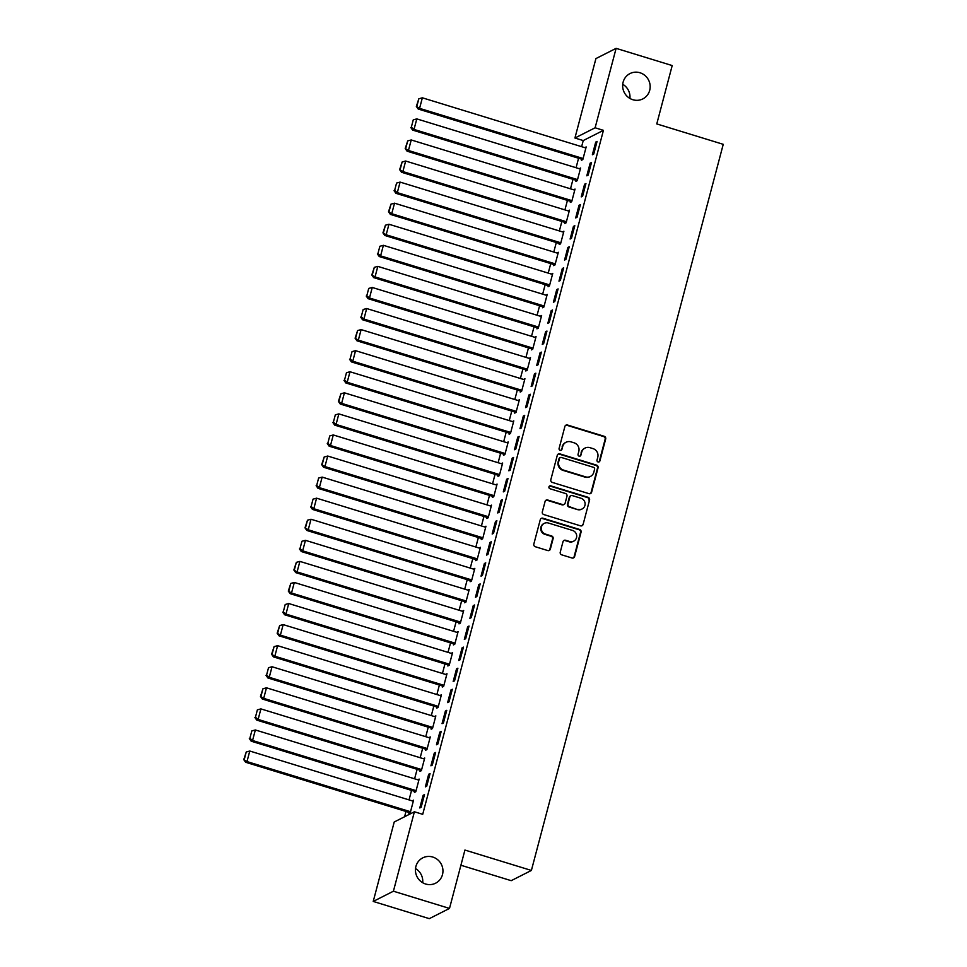 <?xml version="1.0" encoding="UTF-8"?>
<svg xmlns="http://www.w3.org/2000/svg" width="967" height="967" viewBox="0 0 967 967"><rect width="100%" height="100%" fill="white"/><g stroke="black" fill="none" stroke-linecap="round" stroke-linejoin="round"><path stroke-width="1.45" d="M598.065 461.96A1.523 1.463 63.1 0 0 599.878 460.957L605.68 438.982A2.176 2.091 63.1 0 0 604.194 436.286L567.484 425.021A2.176 2.091 63.1 0 0 564.897 426.459L559.095 448.446A1.523 1.463 63.1 0 0 561.211 450.235A1.523 1.463 63.1 0 0 561.948 449.317L562.697 446.476A6.974 6.696 63.1 0 1 570.977 441.859L574.035 442.789A6.974 6.696 63.1 0 1 578.81 451.42L578.061 454.26A1.523 1.463 63.1 0 0 580.176 456.061A1.523 1.463 63.1 0 0 580.913 455.131L581.663 452.29A6.974 6.696 63.1 0 1 589.943 447.673L593.001 448.615A6.974 6.696 63.1 0 1 597.775 457.234L597.026 460.074A1.523 1.463 63.1 0 0 598.065 461.96M598.851 461.984A1.523 1.463 63.1 0 0 599.335 461.223L605.137 439.248A2.176 2.091 63.1 0 0 603.638 436.564L566.94 425.299A2.176 2.091 63.1 0 0 565.695 425.311M560.92 450.344A1.523 1.463 63.1 0 0 561.404 449.595L562.697 446.476M579.886 456.17A1.523 1.463 63.1 0 0 580.369 455.409L581.663 452.29M432.757 857.04A14.203 13.647 63.1 0 0 415.52 871.654A14.203 13.647 63.1 0 0 435.609 883.197A14.203 13.647 63.1 0 0 432.757 857.04M639.973 72.755A14.203 13.647 63.1 0 0 622.736 87.368A14.203 13.647 63.1 0 0 642.825 98.912A14.203 13.647 63.1 0 0 639.973 72.755M560.244 552.145A2.176 2.091 63.1 0 0 561.73 554.84L572.029 558.007A2.176 2.091 63.1 0 0 574.616 556.557L581.058 532.152A2.176 2.091 63.1 0 0 579.571 529.457L542.862 518.203A2.176 2.091 63.1 0 0 540.287 519.642L533.832 544.046A2.176 2.091 63.1 0 0 535.331 546.742L547.769 550.561A2.176 2.091 63.1 0 0 550.344 549.111L553.112 538.667A2.176 2.091 63.1 0 0 551.613 535.972L545.448 534.086A5.826 5.597 63.1 0 1 544.276 523.352A5.826 5.597 63.1 0 1 548.374 523.014L572.537 530.436A5.826 5.597 63.1 0 1 573.709 541.157A5.826 5.597 63.1 0 1 569.611 541.496L565.586 540.263A2.176 2.091 63.1 0 0 562.999 541.701L560.244 552.145M414.396 811.772L393.412 891.211L373.226 901.437L394.222 821.998L414.396 811.772L422.712 814.323L603.432 130.34L595.116 127.789L574.93 138.015L595.926 58.576L616.112 48.35L595.116 127.789M616.112 48.35L672.198 65.563L656.774 123.921L723.243 144.325L531.391 870.445L464.922 850.053L449.498 908.424L393.412 891.211M589.024 493.678A2.176 2.091 63.1 0 0 591.611 492.239L598.053 467.835A2.176 2.091 63.1 0 0 596.566 465.139L559.857 453.874A2.176 2.091 63.1 0 0 557.282 455.312L550.827 479.729A2.176 2.091 63.1 0 0 552.326 482.412L589.024 493.678M589.556 499.987L583.113 524.392A2.176 2.091 63.1 0 1 580.526 525.843L543.829 514.577A2.176 2.091 63.1 0 1 542.33 511.881L545.086 501.438A2.176 2.091 63.1 0 1 547.673 499.999L562.564 504.569A2.176 2.091 63.1 0 0 565.151 503.118L566.976 496.192A2.176 2.091 63.1 0 0 565.49 493.496L549.993 488.746A1.523 1.463 63.1 0 1 549.679 485.942A1.523 1.463 63.1 0 1 550.755 485.845L588.069 497.304A2.176 2.091 63.1 0 1 589.556 499.987L583.113 524.392M460.908 865.247L511.205 880.671L531.391 870.445M430.061 773.552L428.695 774.241L425.347 786.884L426.713 786.195L430.061 773.552M414.722 791.357L414.444 792.42L415.81 791.719L419.146 779.076L417.78 779.801M441.194 731.415L439.828 732.104L436.492 744.747L437.846 744.046L441.194 731.415M425.855 749.22L425.577 750.271L426.943 749.582L430.279 736.939L428.913 737.628L430.013 737.966M452.326 689.266L450.96 689.954L447.624 702.598L448.99 701.909L452.326 689.266M436.987 707.07L436.709 708.134L438.075 707.433L441.411 694.789L440.045 695.515L441.145 695.817M463.459 647.128L462.093 647.817L458.757 660.461L460.123 659.76L463.459 647.128M448.12 664.933L447.842 665.985L449.208 665.296L452.556 652.652L451.178 653.366M474.592 604.979L473.238 605.668L469.889 618.312L471.255 617.623L474.592 604.979M459.265 622.784L458.987 623.848L460.34 623.147L463.689 610.503L462.311 611.229M485.736 562.83L484.37 563.531L481.022 576.175L482.388 575.474L485.736 562.83M470.397 580.647L470.119 581.699L471.485 581.01L474.821 568.366L473.443 569.08L474.543 569.394M496.869 520.693L495.503 521.382L492.167 534.026L493.521 533.337L496.869 520.693M481.53 538.498L481.252 539.55L482.618 538.861L485.954 526.217L484.588 526.942M508.001 478.544L506.635 479.245L503.299 491.889L504.665 491.188L508.001 478.544M492.662 496.361L492.384 497.413L493.75 496.724L497.086 484.08L495.72 484.793L333.289 434.957L330.496 445.497L329.143 446.186L493.762 496.7M519.134 436.407L517.768 437.096L514.432 449.74L515.798 449.051L519.134 436.407M503.795 454.212L503.517 455.264L504.883 454.575L508.219 441.931L506.853 442.656M530.267 394.258L528.901 394.959L525.565 407.603L526.93 406.902L530.267 394.258M514.928 412.075L514.649 413.127L516.015 412.438L519.364 399.794L517.986 400.507M541.399 352.121L540.045 352.81L536.697 365.453L538.063 364.764L541.399 352.121M526.072 369.926L525.794 370.977L527.148 370.288L530.496 357.645L529.118 358.37M552.544 309.972L551.178 310.673L547.83 323.316L549.196 322.615L552.544 309.972M537.205 327.789L536.927 328.84L538.293 328.151L541.629 315.508L540.263 316.197L541.363 316.535M563.676 267.835L562.31 268.524L558.974 281.167L560.328 280.478L563.676 267.835M548.337 285.64L548.059 286.691L549.425 286.002L552.761 273.359L551.395 274.084M574.809 225.686L573.443 226.387L570.107 239.03L571.473 238.329L574.809 225.686M559.47 243.503L559.192 244.554L560.558 243.865L563.894 231.222L562.528 231.935M585.942 183.549L584.576 184.238L581.24 196.881L582.605 196.192L585.942 183.549M570.603 201.354L570.325 202.405L571.69 201.716L575.027 189.073L573.661 189.798L574.761 190.1M597.074 141.4L595.708 142.101L592.372 154.744L593.738 154.043L597.074 141.4M581.747 159.217L581.457 160.268L582.823 159.579L586.171 146.936L584.793 147.649L585.893 147.963M603.432 130.34L583.246 140.566L581.626 146.682M578.568 158.237L576.066 167.75M573.008 179.318L570.494 188.819M567.436 200.387L564.921 209.899M561.875 221.455L559.361 230.968M556.303 242.524L553.789 252.036M550.731 263.604L548.229 273.105M545.17 284.673L542.656 294.186M539.598 305.741L537.084 315.254M534.038 326.81L531.524 336.323M528.466 347.89L525.951 357.391M522.905 368.959L520.391 378.472M517.333 390.027L514.819 399.54M511.761 411.096L509.246 420.609M506.2 432.176L503.686 441.677M500.628 453.245L498.114 462.758M495.068 474.313L492.554 483.826M489.495 495.382L486.981 504.895M483.923 516.463L481.421 525.963M478.363 537.531L475.849 547.044M472.79 558.6L470.276 568.112M467.23 579.668L464.716 589.181M461.658 600.749L459.144 610.25M456.086 621.817L453.583 631.33M450.525 642.886L448.011 652.399M444.953 663.954L442.439 673.467M439.393 685.035L436.879 694.536M433.82 706.103L431.306 715.616M428.26 727.172L425.746 736.685M422.688 748.24L420.174 757.753M417.115 769.321L414.601 778.822M411.555 790.39L409.041 799.902M405.983 811.458L404.593 816.752M576.175 180.285L575.897 181.337L577.263 180.648L580.599 168.004L579.233 168.717M591.514 162.48L590.148 163.169L586.812 175.813L588.166 175.124L591.514 162.48M565.042 222.434L564.764 223.486L566.13 222.785L569.466 210.153L568.088 210.866L569.188 211.169M580.381 204.617L579.015 205.306L575.667 217.95L577.033 217.261L580.381 204.617M553.91 264.571L553.632 265.623L554.985 264.934L558.334 252.29L556.956 253.003M569.237 246.766L567.883 247.455L564.535 260.099L565.9 259.41L569.237 246.766M542.765 306.72L542.487 307.772L543.853 307.083L547.201 294.439L545.823 295.153M558.104 288.903L556.738 289.592L553.402 302.236L554.768 301.547L558.104 288.903M531.632 348.857L531.354 349.909L532.72 349.22L536.056 336.576L534.691 337.302M546.971 331.052L545.606 331.741L542.269 344.385L543.635 343.696L546.971 331.052M520.5 391.006L520.222 392.058L521.588 391.369L524.924 378.726L523.558 379.415L524.658 379.741M535.839 373.189L534.473 373.878L531.137 386.522L532.491 385.833L535.839 373.189M509.367 433.143L509.089 434.195L510.455 433.506L513.791 420.863L512.425 421.588M524.706 415.339L523.34 416.028L519.992 428.671L521.358 427.982L524.706 415.339M498.235 475.293L497.957 476.344L499.323 475.655L502.659 463.012L501.281 463.725M513.562 457.476L512.208 458.165L508.86 470.808L510.225 470.119L513.562 457.476M487.102 517.43L486.824 518.481L488.178 517.792L491.526 505.149L490.16 505.838L491.248 506.176M502.429 499.625L501.063 500.314L497.727 512.957L499.093 512.268L502.429 499.625M475.957 559.579L475.679 560.63L477.045 559.941L480.394 547.298L479.016 548.011L316.584 498.174L313.804 508.715L312.438 509.404L477.057 559.905M491.296 541.762L489.931 542.451L486.594 555.094L487.96 554.405L491.296 541.762M464.825 601.716L464.547 602.767L465.913 602.078L469.249 589.435L467.883 590.16M480.164 583.911L478.798 584.6L475.462 597.243L476.828 596.554L480.164 583.911M453.692 643.865L453.414 644.916L454.78 644.227L458.116 631.584L456.75 632.273L457.85 632.611M469.031 626.048L467.665 626.737L464.329 639.38L465.683 638.691L469.031 626.048M442.56 686.002L442.282 687.053L443.648 686.365L446.984 673.721L445.618 674.41L446.718 674.748M457.899 668.197L456.533 668.886L453.185 681.53L454.55 680.841L457.899 668.197M431.427 728.151L431.149 729.203L432.503 728.514L435.851 715.87L434.473 716.583M446.754 710.334L445.4 711.023L442.052 723.667L443.418 722.978L446.754 710.334M420.282 770.288L420.004 771.34L421.37 770.651L424.718 758.007L423.341 758.732M435.621 752.483L434.256 753.172L430.919 765.816L432.285 765.127L435.621 752.483M409.15 812.437L408.872 813.489L410.238 812.8L413.574 800.156L412.208 800.869M424.489 794.62L423.123 795.309L419.787 807.953L421.153 807.264L424.489 794.62M449.498 908.424L429.312 918.65L373.226 901.437M422.688 882.726A14.203 13.647 63.1 0 0 415.508 868.559M629.916 98.441A14.203 13.647 63.1 0 0 622.724 84.274M583.246 140.566L574.93 138.015M595.708 142.101L596.808 142.427M579.233 168.693L416.801 118.893L414.009 129.421L412.643 130.11L577.263 180.624M590.148 163.169L591.236 163.508M584.576 184.238L585.676 184.576M579.015 205.306L580.103 205.645M562.528 231.911L400.096 182.098L397.316 192.638L395.95 193.327L560.57 243.829M573.443 226.387L574.543 226.713M556.968 252.979L558.056 253.318M567.883 247.455L568.971 247.794M551.395 274.048L552.495 274.386M562.31 268.524L563.398 268.862M545.835 295.128L383.391 245.316L380.611 255.856L379.245 256.545L543.865 307.047M556.738 289.592L557.838 289.931M551.178 310.673L552.266 310.999M534.703 337.265L372.259 287.465L369.479 297.993L368.113 298.682L532.732 349.196M545.606 331.741L546.706 332.08M529.13 358.346L366.686 308.533L363.906 319.062L362.54 319.763L527.16 370.264M540.045 352.81L541.133 353.148M534.473 373.878L535.561 374.217M517.998 400.483L355.554 350.67L352.774 361.211L351.408 361.9L516.027 412.413M528.901 394.959L530.001 395.285M512.425 421.552L349.994 371.751L347.201 382.279L345.835 382.968L510.455 433.482M523.34 416.028L524.428 416.366M506.865 442.632L507.953 442.959M517.768 437.096L518.868 437.435M501.293 463.701L338.849 413.888L336.069 424.428L334.703 425.117L499.323 475.619M512.208 458.165L513.296 458.503M506.635 479.245L507.723 479.572M501.063 500.314L502.163 500.652M484.588 526.918L322.156 477.106L319.364 487.646L317.998 488.335L482.618 538.837M495.503 521.382L496.591 521.721M489.931 542.451L491.031 542.789M484.37 563.531L485.458 563.858M467.895 590.124L305.451 540.323L302.671 550.852L301.305 551.541L465.925 602.054M478.798 584.6L479.898 584.938M462.323 611.204L463.411 611.531M473.238 605.668L474.326 606.007M467.665 626.737L468.753 627.075M451.19 653.341L288.746 603.529L285.966 614.069L284.6 614.758L449.22 665.272M462.093 647.817L463.193 648.144M456.533 668.886L457.621 669.224M450.96 689.954L452.06 690.293M434.485 716.559L272.041 666.746L269.261 677.287L267.895 677.976L432.515 728.477M445.4 711.023L446.488 711.361M439.828 732.104L440.916 732.43M423.353 758.696L260.909 708.896L258.129 719.424L256.763 720.113L421.382 770.626M434.256 753.172L435.355 753.511M417.78 779.777L255.348 729.964L252.556 740.504L251.19 741.193L415.81 791.695M428.695 774.241L429.783 774.579M412.22 800.845L413.308 801.184M423.123 795.309L424.223 795.648M585.035 448.072L584.491 448.35A6.974 6.696 63.1 0 0 581.119 452.568M566.07 442.257L565.526 442.535A6.974 6.696 63.1 0 0 562.153 446.754M590.269 493.666A2.176 2.091 63.1 0 0 591.067 492.517L597.509 468.101A2.176 2.091 63.1 0 0 596.023 465.417L559.313 454.152A2.176 2.091 63.1 0 0 558.068 454.164M594.596 469.225A1.523 1.463 63.1 0 0 593.557 467.339L561.343 457.464A1.523 1.463 63.1 0 0 559.53 458.467L558.733 461.464A6.974 6.696 63.1 0 0 563.519 470.083L585.531 476.84A6.974 6.696 63.1 0 0 593.811 472.222L594.596 469.225M560.268 457.548L559.724 457.826A1.523 1.463 63.1 0 0 558.986 458.745L559.53 458.467M590.438 476.441L589.894 476.719A6.974 6.696 63.1 0 1 584.987 477.118L562.963 470.361A6.974 6.696 63.1 0 1 558.189 461.743L558.986 458.745M581.771 525.83A2.176 2.091 63.1 0 0 582.569 524.67M564.087 504.436L563.543 504.714A2.176 2.091 63.1 0 1 562.02 504.847L547.129 500.277A2.176 2.091 63.1 0 0 545.884 500.277M589.012 500.265A2.176 2.091 63.1 0 0 587.525 497.57L550.211 486.123A1.523 1.463 63.1 0 0 549.425 486.111M578.012 509.307A5.826 5.597 63.1 0 0 585.083 503.311A5.826 5.597 63.1 0 0 580.925 498.235L572.416 495.624A2.176 2.091 63.1 0 0 569.829 497.074L568.004 504A2.176 2.091 63.1 0 0 569.49 506.696L577.456 509.585A5.826 5.597 63.1 0 0 581.554 509.246L582.098 508.968M570.881 495.757L570.337 496.035A2.176 2.091 63.1 0 0 569.285 497.34L569.829 497.074M577.456 509.585L568.947 506.974A2.176 2.091 63.1 0 1 567.46 504.278L569.285 497.34M573.709 541.157L573.165 541.435A5.826 5.597 63.1 0 1 569.067 541.774L565.042 540.541A2.176 2.091 63.1 0 0 563.785 540.541M544.276 523.352L543.732 523.63A5.826 5.597 63.1 0 0 544.904 534.364L545.448 534.086M549.014 550.549A2.176 2.091 63.1 0 0 549.8 549.389L552.568 538.945A2.176 2.091 63.1 0 0 551.069 536.25L544.904 534.364M573.274 557.995A2.176 2.091 63.1 0 0 574.072 556.835L580.514 532.43A2.176 2.091 63.1 0 0 579.028 529.735L542.318 518.481A2.176 2.091 63.1 0 0 541.073 518.481M583.101 158.528L419.581 108.352L422.361 97.812L585.893 147.987M416.886 106.152L418.832 98.779L416.342 106.43L419.581 108.352L418.215 109.041L582.835 159.543M422.361 97.812L418.832 98.779M416.342 106.43L418.215 109.041M577.541 179.596L414.009 129.421L411.326 127.221L413.272 119.848L411.326 127.221M416.801 118.893L413.272 119.848M410.77 127.499L412.643 130.11M571.968 200.665L408.449 150.489L411.229 139.961L574.749 190.124M405.753 148.289L407.699 140.916L405.209 148.567L408.449 150.489L407.083 151.19L571.702 201.692M411.229 139.961L407.699 140.916M405.209 148.567L407.083 151.19M566.408 221.733L402.876 171.57L405.657 161.03L569.188 211.205M400.181 169.37L402.139 161.985L399.637 169.636L402.876 171.57L401.51 172.259L566.13 222.761M405.657 161.03L402.139 161.985M399.637 169.636L401.51 172.259M560.836 242.814L397.316 192.638L394.621 190.439L396.567 183.065L394.621 190.439M400.096 182.098L396.567 183.065M394.077 190.717L395.95 193.327M555.263 263.882L391.744 213.707L394.524 203.179L558.056 253.342M389.048 211.507L390.994 204.134L388.504 211.785L391.744 213.707L390.378 214.396L554.998 264.91M394.524 203.179L390.994 204.134M388.504 211.785L390.378 214.396M549.703 284.951L386.171 234.776L388.964 224.247L552.483 274.41M383.488 232.576L385.434 225.202L382.944 232.854L386.171 234.776L384.818 235.477L549.425 285.978M388.964 224.247L385.434 225.202M382.944 232.854L384.818 235.477M544.131 306.019L380.611 255.856L377.916 253.656L379.862 246.271L377.916 253.656M383.391 245.316L379.862 246.271M377.372 253.922L379.245 256.545M538.571 327.1L375.039 276.925L377.819 266.384L541.351 316.56M372.343 274.725L374.302 267.351L371.799 275.003L375.039 276.925L373.673 277.614L538.293 328.127M377.819 266.384L374.302 267.351M371.799 275.003L373.673 277.614M532.998 348.168L369.479 297.993L366.783 295.793L368.729 288.42L366.783 295.793M372.259 287.465L368.729 288.42M366.239 296.071L368.113 298.682M527.426 369.237L363.906 319.062L361.211 316.862L363.169 309.488L361.211 316.862M366.686 308.533L363.169 309.488M360.667 317.14L362.54 319.763M521.866 390.305L358.334 340.142L361.126 329.602L524.646 379.777M355.651 337.942L357.597 330.557L355.107 338.208L358.334 340.142L356.98 340.831L521.588 391.333M361.126 329.602L357.597 330.557M355.107 338.208L356.98 340.831M516.293 411.386L352.774 361.211L350.078 359.011L352.024 351.637L350.078 359.011M355.554 350.67L352.024 351.637M349.534 359.289L351.408 361.9M510.733 432.454L347.201 382.279L344.518 380.079L346.464 372.706L344.518 380.079M349.994 371.751L346.464 372.706M343.962 380.357L345.835 382.968M505.161 453.523L341.641 403.36L344.421 392.82L507.941 442.995M338.946 401.148L340.892 393.774L338.402 401.426L341.641 403.36L340.275 404.049L504.895 454.55M344.421 392.82L340.892 393.774M338.402 401.426L340.275 404.049M499.601 474.592L336.069 424.428L333.373 422.228L335.331 414.843L333.373 422.228M338.849 413.888L335.331 414.843M332.829 422.494L334.703 425.117M494.028 495.672L330.496 445.497L327.813 443.297L329.759 435.924L327.813 443.297M333.289 434.957L329.759 435.924M327.269 443.575L329.143 446.186M488.456 516.741L324.936 466.565L327.716 456.037L491.248 506.2M322.241 464.365L324.187 456.992L321.697 464.643L324.936 466.565L323.57 467.254L488.19 517.768M327.716 456.037L324.187 456.992M321.697 464.643L323.57 467.254M482.896 537.809L319.364 487.646L316.68 485.434L318.627 478.061L316.68 485.434M322.156 477.106L318.627 478.061M316.124 485.712L317.998 488.335M477.323 558.878L313.804 508.715L311.108 506.515L313.054 499.141L311.108 506.515M316.584 498.174L313.054 499.141M310.564 506.793L312.438 509.404M471.763 579.958L308.231 529.783L311.011 519.243L474.543 569.418M305.536 527.583L307.494 520.21L304.992 527.861L308.231 529.783L306.865 530.472L471.485 580.986M311.011 519.243L307.494 520.21M304.992 527.861L306.865 530.472M466.191 601.027L302.671 550.852L299.975 548.652L301.922 541.278L299.975 548.652M305.451 540.323L301.922 541.278M299.432 548.93L301.305 551.541M460.618 622.095L297.099 571.932L299.879 561.392L463.411 611.567M294.403 569.72L296.349 562.347L293.859 569.998L297.099 571.932L295.733 572.621L460.352 623.123M299.879 561.392L296.349 562.347M293.859 569.998L295.733 572.621M455.058 643.164L291.526 593.001L294.319 582.46L457.838 632.636M288.843 590.801L290.789 583.427L288.299 591.079L291.526 593.001L290.173 593.69L454.78 644.191M294.319 582.46L290.789 583.427M288.299 591.079L290.173 593.69M449.486 664.244L285.966 614.069L283.271 611.869L285.217 604.496L283.271 611.869M288.746 603.529L285.217 604.496M282.727 612.147L284.6 614.758M443.926 685.313L280.394 635.138L283.174 624.609L446.706 674.773M277.698 632.938L279.656 625.564L277.154 633.216L280.394 635.138L279.028 635.827L443.648 686.34M283.174 624.609L279.656 625.564M277.154 633.216L279.028 635.827M438.353 706.381L274.833 656.218L277.614 645.678L441.133 695.853M272.138 654.006L274.084 646.633L271.594 654.284L274.833 656.218L273.468 656.907L438.087 707.409M277.614 645.678L274.084 646.633M271.594 654.284L273.468 656.907M432.781 727.45L269.261 677.287L266.566 675.087L268.524 667.713L266.566 675.087M272.041 666.746L268.524 667.713M266.022 675.365L267.895 677.976M427.221 748.531L263.689 698.355L266.481 687.815L430.001 737.99M261.005 696.155L262.951 688.782L260.461 696.433L263.689 698.355L262.335 699.044L426.943 749.558M266.481 687.815L262.951 688.782M260.461 696.433L262.335 699.044M421.648 769.599L258.129 719.424L255.433 717.224L257.379 709.851L255.433 717.224M260.909 708.896L257.379 709.851M254.889 717.502L256.763 720.113M416.088 790.668L252.556 740.504L249.873 738.292L251.819 730.919L249.873 738.292M255.348 729.964L251.819 730.919M249.317 738.57L251.19 741.193M410.516 811.736L246.996 761.573L249.776 751.033L413.296 801.208M244.3 759.373L246.247 752L243.757 759.651L246.996 761.573L245.63 762.262L410.25 812.764M249.776 751.033L246.247 752M243.757 759.651L245.63 762.262"/></g></svg>
